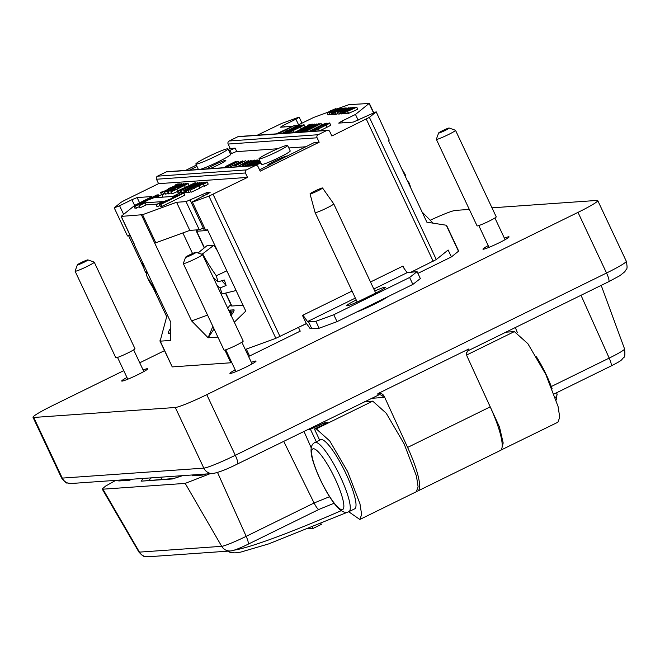 <?xml version="1.0" encoding="UTF-8"?>
<svg xmlns="http://www.w3.org/2000/svg" width="660" height="660" viewBox="0 0 660 660"><rect width="100%" height="100%" fill="white"/><g stroke="black" fill="none" stroke-linecap="round" stroke-linejoin="round"><path stroke-width="0.99" d="M445.954 129.104A5.833 0.47 154.8 0 1 449.155 128.024A5.833 0.47 154.8 0 1 441.862 131.967A5.833 0.47 154.8 0 1 438.628 132.974A5.833 0.47 154.8 0 1 445.954 129.104M438.628 132.974L436.342 139.26A10.593 0.85 -25.2 0 0 436.342 139.334A10.593 0.85 -25.2 0 0 442.208 137.429A10.593 0.85 -25.2 0 0 455.515 130.317A10.593 0.85 -25.2 0 0 455.449 130.267L449.155 128.024M436.342 139.334L477.064 225.868A10.593 0.85 -25.2 0 0 482.93 223.963A10.593 0.85 -25.2 0 0 496.229 216.851L455.515 130.317M192.926 253.341A5.833 0.47 154.8 0 1 196.119 252.268A5.833 0.47 154.8 0 1 188.826 256.204A5.833 0.47 154.8 0 1 185.6 257.218A5.833 0.47 154.8 0 1 192.926 253.341M185.6 257.218L183.315 263.497A10.593 0.85 -25.2 0 0 183.315 263.579A10.593 0.85 -25.2 0 0 189.172 261.665A10.593 0.85 -25.2 0 0 202.48 254.554A10.593 0.85 -25.2 0 0 202.422 254.512L196.119 252.268M183.315 263.579L224.029 350.105A10.593 0.85 -25.2 0 0 229.895 348.2A10.593 0.85 -25.2 0 0 243.202 341.088L202.48 254.554M84.703 260.964A5.833 0.47 154.8 0 1 87.895 259.891A5.833 0.47 154.8 0 1 80.602 263.835A5.833 0.47 154.8 0 1 77.377 264.841A5.833 0.47 154.8 0 1 84.703 260.964M77.377 264.841L75.091 271.128A10.593 0.85 -25.2 0 0 75.091 271.202A10.593 0.85 -25.2 0 0 80.949 269.296A10.593 0.85 -25.2 0 0 94.256 262.185A10.593 0.85 -25.2 0 0 94.198 262.135L87.895 259.891M75.091 271.202L115.805 357.736A10.593 0.85 -25.2 0 0 121.671 355.822A10.593 0.85 -25.2 0 0 134.978 348.711L94.256 262.185M412.871 284.411L420.346 278.553L417.087 271.623L409.612 277.489L412.871 284.411L337.029 321.651L333.77 314.729L409.612 277.489M333.77 314.729L315.876 321.321L308.566 321.841L311.825 328.762L319.135 328.243L337.029 321.651M305.935 322.748L310.076 328.54L311.668 328.433M308.566 321.841L309.375 321.436L307.527 321.568L355.344 298.089M417.087 271.623L407.121 272.671L373.808 289.022M374.748 291.01A14.38 1.155 154.8 0 1 385.3 287.29A14.38 1.155 154.8 0 1 375.4 293.188L362.769 299.392A14.38 1.155 154.8 0 1 346.632 305.737A14.38 1.155 154.8 0 1 356.235 299.978M315.876 321.321L319.135 328.243M404.25 268.653L403.021 266.038L370.507 282.001L402.542 266.269L407.121 272.671M307.527 321.568L302.948 315.166L352.036 291.068L302.478 315.406L306.322 323.573L275.855 338.316L246.328 349.09L249.587 356.02L300.226 331.155L298.468 327.426M375.705 293.04L333.737 203.866A10.288 0.825 154.8 0 1 333.737 203.866A10.288 0.825 154.8 0 1 327.772 207.537A10.288 0.825 154.8 0 1 315.736 212.636A10.288 0.825 154.8 0 1 315.125 212.627A10.288 0.825 154.8 0 1 315.125 212.619L310.035 193.875A6.905 0.553 154.8 0 1 316.049 190.443A6.905 0.553 154.8 0 1 322.534 187.993A6.905 0.553 154.8 0 1 318.533 190.468A6.905 0.553 154.8 0 1 310.035 193.875M259.388 158.961A15.815 1.27 -25.2 0 0 275.286 152.584A15.815 1.27 -25.2 0 0 287.603 145.398A15.815 1.27 -25.2 0 0 272.753 150.983A15.815 1.27 -25.2 0 0 258.976 158.862A15.815 1.27 -25.2 0 0 259.388 158.961M258.976 158.862L261.583 164.406A15.815 1.27 -25.2 0 0 261.995 164.497A15.815 1.27 -25.2 0 0 277.893 158.128A15.815 1.27 -25.2 0 0 290.21 150.934L287.603 145.398M196.292 164.125A17.779 1.427 -25.2 0 0 214.162 156.964A17.779 1.427 -25.2 0 0 228.005 148.888A17.779 1.427 -25.2 0 0 211.307 155.166A17.779 1.427 -25.2 0 0 195.838 164.026A17.779 1.427 -25.2 0 0 196.292 164.125M200.343 169.356A17.779 1.427 -25.2 0 0 218.74 161.543A17.779 1.427 -25.2 0 0 230.604 154.423L228.005 148.888M320.644 439.692A38.528 7.788 63.8 0 1 344.619 470.844A38.528 7.788 63.8 0 1 354.61 508.868L348.876 511.681A38.528 7.788 63.8 0 0 338.885 473.665A38.528 7.788 63.8 0 0 314.911 442.513L320.644 439.692M217.008 285.433A243.688 138.963 157.1 0 0 220.069 287.974A232.378 192.794 158.1 0 0 222.28 293.89L235.9 290.582L235.373 288.989M225.505 293.106L231.544 305.943A12.284 0.982 -25.2 0 0 231.858 306.009L243.02 305.225M217.478 250.957L213.922 245.182L207.017 245.668L198.074 252.962M207.834 230.464L196.68 231.248A12.284 0.982 154.8 0 1 196.358 231.173A12.284 0.982 154.8 0 1 197.975 229.812M123.618 214.343L119.575 205.763L114.238 207.859L127.471 235.966L129.97 235.166M389.235 140.118L376.175 111.804L389.235 140.118L388.525 140.695L426.863 222.172L446.416 225.258M217.907 337.095L208.172 337.788L191.606 320.909L154.72 243.119L155.793 242.806L142.568 214.698L176.583 202.282L189.808 230.389L199.279 229.721L203.329 228.145M189.808 230.389L155.793 242.806M234.316 322.204L245.776 311.091L207.438 229.606L205.656 230.257L192.431 202.15L191.227 202.438L210.103 192.481L206.596 192.687L186.046 201.613L176.583 202.282M191.227 202.438L204.46 230.546L205.656 230.257M255.923 165.445A2.302 2.244 -94 0 0 255.107 165.66L246.469 169.9L157.525 176.17L166.163 171.93A2.302 2.244 86 0 1 166.98 171.707L255.923 165.445A2.302 2.244 -94 0 1 258.11 166.749L260.197 171.179L319.168 142.222L314.308 142.708M157.525 176.17A2.302 2.244 86 0 0 156.478 179.239L158.565 183.67L247.508 177.408L208.948 196.127L275.855 338.316M246.469 169.9A2.302 2.244 86 0 0 245.429 172.978L247.508 177.408M330.107 114.337L328.028 114.939L327.046 112.86L330.495 110.814L335.981 108.578L336.336 109.049M319.778 130.804L327.071 127.223A5.28 0.421 -25.2 0 0 330.668 125.078L329.695 122.999A5.28 0.421 154.8 0 1 326.098 125.152L318.508 128.873A5.28 0.421 154.8 0 1 312.551 131.225A5.28 0.421 154.8 0 1 316.181 129.055L316.792 129.533M303.278 128.114A5.28 0.421 -25.2 0 0 305.093 126.877L304.12 124.806A5.28 0.421 154.8 0 1 300.49 126.968L292.867 130.713A5.28 0.421 154.8 0 1 286.976 133.023A5.28 0.421 154.8 0 1 290.606 130.853L298.196 127.132A5.28 0.421 154.8 0 1 304.12 124.806M284.394 126.934L283.594 125.235L280.442 127.215L292.339 126.373M283.594 125.235L295.919 119.18L298.584 124.839M257.26 135.209L281.474 123.535L297.99 117.513L299.186 117.224L295.919 119.18M411.279 272.036L436.293 259.537L369.385 117.348L331.856 135.993L329.769 131.563A2.302 2.244 86 0 0 326.766 130.482L318.128 134.722A2.302 2.244 -94 0 0 317.08 137.792L319.168 142.222M369.385 117.348L376.01 112.01M342.664 122.826L341.863 121.126L338.712 123.106L353.298 122.083L376.175 111.804M341.863 121.126L355.468 114.444L369.113 103.463L373.453 112.695M338.399 108.413L348.925 104.651L369.113 103.463M327.682 112.324L313.838 117.381L297.742 125.21M356.788 107.2L357.761 109.279L348.414 113.454L347.416 111.375L354.824 107.341L352.654 108.619L353.587 108.553L356.788 107.2L347.44 111.375M348.934 112.687L346.442 113.602M346.261 113.355L345.015 113.701M344.85 113.495L344.207 113.751L343.233 111.672L346.286 109.948L342.144 111.746L343.126 113.825L341.938 111.763L350.963 107.613L351.31 107.943M344.05 113.421L343.126 113.825M342.73 113.454L341.591 113.932L340.609 111.854L348.975 107.745L349.453 108.347M341.517 113.784L341.096 113.965L340.123 111.895L345.345 108.751L338.762 111.986L339.735 114.064L338.572 112.002L346.937 107.893L347.201 108.355M340.882 113.504L339.735 114.064M339.314 113.586L338.036 114.188L337.054 112.109L343.068 108.801L335.354 112.225L336.303 114.304L337.788 113.66M336.196 114.064L334.438 114.436L333.465 112.357L337.054 111.012M334.397 114.345L333.028 112.39L335.907 110.748L331.947 112.464L332.921 114.543L331.733 112.48L340.073 108.38L340.445 108.702M333.853 114.139L332.921 114.543M332.648 114.427L332.137 114.601L331.163 112.522L339.776 108.545M332.013 114.337L330.313 114.774L329.332 112.695L330.47 114.807M298.295 131.629L304.994 128.634L298.295 131.629M292.52 130.721L288.544 132.289L290.986 130.828L302.552 125.54L292.52 130.721M179.941 185.642L180.988 185.567L171.286 190.105L180.106 185.98M178.893 190.393L185.699 187.39L178.893 190.393M185.394 189.931L192.093 186.937L185.394 189.931M304.813 131.81L317.724 125.144L303.286 131.917L315.818 125.285L301.001 132.074L318.805 123.725L306.545 130.234L321.123 123.56L304.837 131.86M299.714 132.165L316.957 123.857L299.739 132.223M294.649 132.52L292.57 132.668L295.796 131.802L301.801 128.857L300.506 128.947L309.631 125.012L307.717 125.144L311.52 124.237L294.673 132.577M296.423 126.835L282.769 133.361L300.052 125.045L288.321 131.439L301.933 124.913L285.062 133.196L296.423 126.835M281.861 133.427L296.843 125.912L294.929 126.052L296.447 125.301L298.733 125.144L281.886 133.477M278.256 133.675L284.113 130.49L276.375 133.807L294.583 125.433L278.281 133.732M296.777 132.371L314.721 124.014L306.512 127.883L312.427 124.179L296.802 132.429M308.723 131.53L320.578 125.557A5.28 0.421 154.8 0 1 326.494 123.222A5.28 0.421 154.8 0 1 322.864 125.392L310.637 131.398L322.492 125.416L324.935 123.964L320.95 125.524L308.748 131.588M324.398 125.829L324.151 125.301L328.127 123.733L325.71 125.186L318.12 128.906L314.119 130.482L316.561 129.03M324.151 125.301L323.771 125.326A5.28 0.421 154.8 0 1 329.695 122.999M162.566 192.184L160.487 192.332L163.713 191.466L169.719 188.512L168.424 188.603L177.54 184.668L175.626 184.808L177.144 184.057L179.438 183.901L162.566 192.184L163.548 194.255L165.19 193.454M183.538 183.612L181.376 184.899L182.589 184.816L185.831 183.447L167.632 191.829L183.538 183.612M180.419 190.921L197.662 182.614L180.419 190.921L181.393 193L184.264 191.755M185.856 190.542L204.031 182.168L188.686 189.7L189.659 189.635L190.641 191.713L189.123 192.456L188.141 190.377L185.856 190.542L186.829 192.621L189.123 192.456M188.141 190.377L189.659 189.635M195.418 182.77L178.555 191.054L177.243 191.111L195.046 182.795L195.723 183.414M183.876 190.682L201.811 182.325L193.611 186.194L199.526 182.482L183.744 190.649L184.849 192.761L186.681 192.307M199.221 185.699L190.063 190.204L191.045 192.283L199.988 188.125L199.221 185.699L205.639 182.721L203.197 184.173L204.542 186.227A5.28 0.421 -25.2 0 0 208.172 184.057L207.199 181.987A5.28 0.421 154.8 0 1 203.569 184.148L203.197 184.173M190.063 190.204L197.662 186.417A5.28 0.421 154.8 0 1 202.529 183.719A5.28 0.421 154.8 0 1 207.199 181.987M162.261 201.613L145.101 202.818L138.889 205.87L146.99 200.475L161.832 194.601L155.628 197.654L172.788 196.441L179 193.396L170.899 198.792L156.057 204.658L162.261 201.613M183.901 193.05L160.957 204.311L159.497 204.418L182.44 193.157L183.901 193.05L184.882 195.129L161.939 206.39L160.471 206.498L159.497 204.418M133.988 206.217L156.931 194.947L158.392 194.849L135.448 206.11L133.988 206.217L134.962 208.288L139.318 206.77M182.721 186.169L182.474 185.642L177.416 187.968L182.086 185.674A5.28 0.421 154.8 0 1 188.042 183.331A5.28 0.421 154.8 0 1 184.445 185.485L176.855 189.214A5.28 0.421 154.8 0 1 170.899 191.557A5.28 0.421 154.8 0 1 174.529 189.387L175.139 189.865M182.474 185.642L186.475 184.066L184.057 185.518L176.468 189.247L172.458 190.822L174.9 189.362M176.327 186.623L176.08 186.095L171.023 188.422L175.692 186.128A5.28 0.421 154.8 0 1 181.648 183.785A5.28 0.421 154.8 0 1 178.051 185.93L170.462 189.659A5.28 0.421 154.8 0 1 164.505 192.002A5.28 0.421 154.8 0 1 168.135 189.841L168.745 190.319M176.08 186.095L180.081 184.519L170.074 189.692L166.064 191.268L168.506 189.816M319.217 123.7L319.448 124.187M321.123 123.56L321.791 124.971M316.957 123.857L317.237 124.46M308.022 125.804L307.717 125.144M300.506 128.947L300.721 129.385M302.14 125.367L301.933 124.913M300.052 125.045L300.292 125.565M295.234 126.704L294.929 126.052M295.185 126.728L294.583 125.433M286.316 129.492L286.918 130.779M314.721 124.014L315.018 124.649M312.84 124.146L313.079 124.657M323.771 125.326L324.085 125.986M327.583 130.259L238.639 136.521A2.302 2.244 86 0 0 237.823 136.744L229.185 140.984A2.302 2.244 86 0 0 228.137 144.053L317.08 137.792M175.939 185.46L175.626 184.808M168.424 188.603L168.63 189.049M160.487 192.332L161.461 194.403L163.548 194.255M179.438 183.901L179.652 184.355M186.046 183.901L185.831 183.447M183.925 183.579L184.156 184.082M167.632 191.829L168.605 193.9L171.443 192.72M168.003 191.796L168.976 193.875M180.79 190.897L181.764 192.976M197.662 182.614L197.992 183.323M204.031 182.168L204.377 182.894M177.243 191.111L178.225 193.182L181.096 192.365M178.555 191.054L179.528 193.132M183.744 190.649L184.849 192.761M184.948 190.608L185.922 192.679M201.811 182.325L202.108 182.952M199.939 182.457L200.178 182.968M194.139 188.009L194.353 188.471M200.194 187.778L203.932 185.749M203.569 184.148L204.542 186.227M179 193.396L179.553 194.568M161.708 197.224L162.814 196.68L161.832 194.601M138.889 205.87L139.87 207.95L146.075 204.897L157.162 204.113M145.101 202.818L146.075 204.897M156.057 204.658L157.03 206.737L160.025 205.549M160.957 204.311L161.939 206.39M158.837 195.789L158.392 194.849M135.448 206.11L136.43 208.189M170.899 191.557L171.872 193.627A5.28 0.421 -25.2 0 0 177.424 191.482M187.201 186.648A5.28 0.421 -25.2 0 0 189.016 185.41L188.042 183.331M177.416 187.968L177.721 188.628M164.505 192.002L165.478 194.081A5.28 0.421 -25.2 0 0 168.267 193.19M171.023 188.422L171.328 189.073M259.561 169.834L314.242 142.568M228.269 149.449L230.224 148.483L228.137 144.053M230.224 148.483L235.15 148.137L228.888 150.777M196.977 166.452L189.494 170.123M142.568 214.698L121.143 216.406L134.953 205.219L151.775 196.696M121.143 216.406L134.343 244.456M139.631 202.917L137.123 197.587L131.909 199.708L134.624 205.483M114.238 207.859L121.036 202.315L124.138 200.574L158.565 183.67M185.6 170.395L196.35 165.115M192.431 202.15L208.948 196.127M119.575 205.763L131.909 199.708M137.123 197.587L151.709 196.556M153.087 287.76L166.691 316.668L160.124 341.171L170.709 340.428L170.833 322.369L134.211 244.563M160.009 340.601L172.235 366.902L230.86 362.769L224.878 350.064M128.593 235.711L143.921 268.274M146.157 273.025L146.438 273.62M433.067 223.129L422.053 211.951M355.468 114.444L358.141 120.136M436.293 259.537L448.14 250L451.399 256.921L458.477 251.229L446.218 225.159M248.539 356.4L249.587 356.02M349.058 110.575L352.63 108.982L349.058 110.575M347.416 111.375L348.389 113.454M355.03 107.324L355.253 107.803M354.304 107.283L345.502 111.606L351.458 108.438L354.486 107.522M346.409 113.668L345.436 111.589L346.475 113.677M350.881 108.826L351.128 109.354M351.632 108.43L351.871 108.95M352.877 107.382L344.066 111.705L350.023 108.537L353.092 107.695M344.982 113.767L344 111.688L345.048 113.784M347.688 110.088L347.911 110.558M349.453 108.925L349.685 109.428M350.196 108.529L350.411 108.982M351.145 107.596L347.168 109.552L347.432 110.096M347.168 109.552L343.439 111.656L344.421 113.735M349.165 107.737L340.799 111.845L341.773 113.924M346.978 107.893L341.773 111.02L348.604 107.935M348.529 107.778L340.164 111.886L341.137 113.965M335.354 112.225L343.423 108.141L337.78 111.07L344.545 108.058L339.306 110.971L345.535 107.992L345.914 108.397M335.329 112.233L336.303 114.304M345.724 107.976L337.078 112.109L338.06 114.18M336.897 110.674L341.83 108.256L343.068 108.323M342.994 108.174L334.628 112.282L335.61 114.353M334.628 112.282L333.465 112.357M340.288 108.364L337.26 110.088L341.632 108.265L336.691 110.41L336.988 111.045M336.691 110.41L333.242 112.373L334.216 114.452M339.71 108.405L331.345 112.513L332.326 114.584M331.007 111.68L334.826 110.5L337.425 108.834L335.635 109.337L338.283 108.413L334.95 110.517L329.488 112.728L330.338 111.936L331.196 112.085M338.283 108.413L338.646 108.85M335.296 109.568L335.56 110.129M335.981 108.578L327.203 112.893L328.177 114.972M328.053 112.472L335.132 108.999L327.938 112.448M332.706 110.641L333.036 111.334M330.685 110.797L330.957 111.392M235.571 165.553L234.102 165.66L245.825 160.636L235.62 165.652M244.547 166.138L256.822 160L257.969 159.992L246.254 166.023L250.338 163.292L244.547 166.138M260.032 161.106L250.387 165.726L259.99 161.015M260.51 162.129L258.283 162.599L253.457 164.975L254.925 164.868L253.638 165.503L251.897 165.619L260.23 161.527M260.279 161.626L259.57 161.972L260.411 161.906M261.005 163.168L254.199 165.462L260.601 162.319M230.406 154.003L236.024 151.676L277.695 148.748M288.808 147.964L306.71 146.701M206.877 168.902A10.898 0.874 154.8 0 1 217.75 163.251A10.898 0.874 154.8 0 1 225.819 160.396A10.898 0.874 154.8 0 1 220.358 163.845A10.898 0.874 154.8 0 1 209.723 168.696M269.569 164.934A10.898 0.874 154.8 0 1 267.745 165.421A10.898 0.874 154.8 0 1 267.465 165.355A10.898 0.874 154.8 0 1 276.961 159.926A10.898 0.874 154.8 0 1 287.191 156.073A10.898 0.874 154.8 0 1 287.034 156.362M259.652 160.298L249.587 165.784L252.854 163.862L246.65 165.99L259.611 160.198M254.389 160.165L241.131 166.518L246.691 163.35L254.446 160.066M244.365 164.398L243.177 164.48L245.652 163.762L244.365 164.398M237.361 166.65L248.564 160.578L240.001 165.338L251.221 160.388L237.361 166.65M229.226 167.326L242.723 160.858L229.267 167.318M227.395 167.351L225.926 167.45L238.755 161.271L227.494 166.798L228.682 166.716L227.395 167.351M225.489 166.501L235.661 161.486L225.085 167.104L237.641 161.345L225.547 166.625M225.316 167.78L225.175 167.31M260.65 162.41L255.758 164.81L260.956 163.069M255.964 165.239L255.758 164.81M259.809 162.467L259.57 161.972M253.696 165.47L253.457 164.975M253.993 163.243L258.241 160.924L252.887 163.317L254.05 163.358M253.135 163.853L252.887 163.317M257.111 160.619L256.822 160M256.393 160.57L251.625 162.665L256.393 160.57L256.996 161.296M253.052 160.669L242.426 165.883L253.052 160.669L253.448 161.378M242.517 166.081L242.682 166.559M235.934 164.992L242.311 162.244L235.934 164.992L236.181 165.511M238.235 162.764L236.462 163.936L241.42 161.486L238.235 162.764M236.684 164.604L236.577 164.175M241.849 162.203L241.42 161.486M227.684 167.211L227.494 166.798M173.547 478.541L141.1 481.165L143.203 478.426M182.424 475.662L172.408 478.962L141.1 481.165M500.874 450.12L557.931 422.202L559.738 417.26L558.071 406.502L545.762 374.352L527.868 343.687L514.355 331.6L505.84 332.195M501.452 449.938L503.184 442.976L499.48 427.004L480.125 384.838M364.213 401.742L372.727 401.14L316.247 428.868L329.761 440.962L347.655 471.628L359.964 503.77L361.63 514.536L359.824 519.478L348.727 511.756M359.824 519.478L416.295 491.749L418.102 486.808L416.443 476.041L404.135 443.891L386.232 413.226L372.727 401.14M247.813 544.327A9.52 1.922 -116.2 0 0 247.97 544.285L319.027 509.388L334.075 503.25M319.168 509.289C318.202 509.784 316.511 507.688 314.086 503.002L283.685 441.284M307.733 429.47L310.431 429.281L324.39 422.845L327.608 422.656L314.424 429L316.247 428.868M115.756 480.364L105.509 486.139L102.209 489.035L102.944 489.184L185.196 483.392L210.061 473.715M205.945 474.004L203.099 475.035L192.382 475.794L193.479 474.886M182.614 475.654L172.408 478.962M132.338 479.193L129.492 480.224L118.775 480.975L119.873 480.067M517.366 332.582L515.32 327.541M314.424 429L319.679 440.17M316.33 441.812L310.431 429.281M311.223 447.859L303.955 431.327M308.385 528.767L313.087 528.429L312.46 527.101M320.95 523.586L321.321 524.386L313.087 528.429M231.742 362.53L230.86 362.769M301.067 326.155A119.889 9.611 -25.2 0 0 306.57 323.639M417.912 273.372L451.399 256.921M172.235 366.902L159.976 341.088M170.775 328.102L169.884 329.431A4.76 0.808 -55 0 0 168.185 333.259A4.76 0.808 -55 0 0 168.3 333.284L170.717 333.118M167.541 315.389L166.691 316.668M231.157 315.488L232.353 313.69A4.76 0.808 -55 0 0 234.052 309.862A4.76 0.808 -55 0 0 233.937 309.837L229.771 310.126A4.76 0.808 -55 0 0 228.896 310.695M231.429 305.704L229.441 305.844L227.782 308.327M208.172 337.788L214.063 328.927M231.107 305.019L229.441 305.844M192.538 253.506L182.853 232.93L154.993 243.095M208.114 337.656L212.866 326.387M191.606 320.909L207.553 315.084M170.734 331.477A4.76 0.808 -55 0 0 169.851 333.176M233.879 310.984L231.256 311.173A4.76 0.808 -55 0 0 229.713 312.427M229.985 313.013L231.165 312.353L232.402 313.615M231.165 312.353L230.744 315.348M126.968 377.487A14.429 1.155 -25.2 0 0 121.696 381.018A14.429 1.155 -25.2 0 0 137.882 374.657A14.429 1.155 -25.2 0 0 147.807 368.734A14.429 1.155 -25.2 0 0 143.121 369.988M488.227 245.619A14.429 1.155 -25.2 0 0 482.947 249.158A14.429 1.155 -25.2 0 0 499.133 242.789A14.429 1.155 -25.2 0 0 509.058 236.866A14.429 1.155 -25.2 0 0 504.372 238.12M235.191 369.856A14.429 1.155 -25.2 0 0 229.919 373.395A14.429 1.155 -25.2 0 0 246.106 367.034A14.429 1.155 -25.2 0 0 256.03 361.111A14.429 1.155 -25.2 0 0 251.345 362.365M377.413 395.216A9.52 1.922 -116.2 0 0 377.57 395.183A9.52 1.922 -116.2 0 0 377.875 393.624L468.831 348.959A9.52 1.922 63.8 0 1 468.526 350.518L608.677 281.704A9.52 1.922 -116.2 0 0 606.54 273.017L235.298 455.301A9.52 1.922 63.8 0 1 237.427 463.996C226.858 469.31 218.674 472.486 212.866 473.517L71.313 483.491A9.52 9.289 86 0 1 62.271 478.104A28.71 2.302 154.8 0 1 61.537 477.939C64.771 481.882 66.644 483.557 67.138 482.963L71.313 483.491M377.875 393.624C380.729 392.815 382.882 393.789 384.326 396.528L407.616 447.43L490.207 406.873L466.917 355.971L466.372 353.347L468.831 348.959M491.981 207.826L597.019 200.425A28.71 2.302 -25.2 0 1 597.754 200.59A28.71 2.302 -25.2 0 1 578.003 212.371L206.761 394.663A28.71 2.302 -25.2 0 1 175.296 407.492L33.742 417.466L62.271 478.104L203.833 468.13A9.52 9.289 86 0 0 212.866 473.517M490.207 406.873A50.35 10.18 63.8 0 1 500.371 450.466L417.78 491.015A50.35 10.18 -116.2 0 0 407.616 447.43M416.963 491.23A50.35 10.18 -116.2 0 0 417.78 491.015M123.75 370.648L52.75 405.512A28.71 2.302 -25.2 0 0 33 417.293A28.71 2.302 -25.2 0 0 33.742 417.466M139.738 362.802L164.48 350.65M469.326 209.418L455.458 210.4A28.71 2.302 -25.2 0 0 430.221 220.242M202.389 228.575L203.494 228.5M222.28 293.89A233.112 8.489 166.6 0 1 221.05 294.013M201.193 254.075A233.112 28.083 -37 0 0 202.636 253.836A233.112 211.678 -29.6 0 0 216.315 275.74A232.378 192.794 158.1 0 0 218.047 281.82L224.334 280.005L226.124 285.458L221.809 280.731M213.922 245.182L202.636 253.836M226.834 270.831L216.315 275.74M220.069 287.974L226.124 285.458M213.444 277.852A243.688 132.091 -13.6 0 0 218.047 281.82M214.83 279.097L214.203 279.46M142.148 261.418A76.758 76.758 0 0 0 144.367 269.692A76.659 28.875 -21.3 0 0 146.636 273.611A76.568 28.949 -29.3 0 1 146.677 271.392L146.809 271.326M146.462 270.592A76.709 69.853 137.8 0 0 146.677 271.392M152.732 283.907L151.726 284.328A76.709 70.711 136.3 0 0 154.432 289.047A13.579 2.747 -116.2 0 0 155.669 290.161M151.726 284.328A76.568 69.721 176.8 0 1 149.226 280.236A76.659 28.875 158.7 0 1 147.386 277.406A76.659 28.875 158.7 0 1 146.438 273.751L146.47 273.421M147.658 273.125L146.636 273.611M149.226 280.236L150.678 279.543M154.432 289.047L154.894 288.511M407.822 181.698L407.905 181.665A76.659 8.695 155.2 0 1 408.862 182.424A76.659 8.695 155.2 0 1 408.754 183.612A25.113 5.074 63.8 0 1 409.027 184.264M404.44 174.512A25.113 5.074 63.8 0 1 405.553 176.69A76.659 8.695 -24.8 0 0 405.62 175.411A76.758 76.758 0 0 0 401.833 168.968M536.39 356.755A36.506 7.375 63.8 0 1 552.164 388.872M356.4 312.139A20.724 1.658 -25.2 0 0 387.742 296.752M311.718 454.047A33.775 6.823 -116.2 0 0 337.276 506.649A33.775 6.823 -116.2 0 0 334.133 476.751A33.775 6.823 -116.2 0 0 311.718 454.047M231.858 306.009L225.753 293.04M204.451 247.764L196.68 231.248M255.107 165.66L166.163 171.93M245.429 172.978L156.478 179.239M290.986 130.828L291.217 131.332M298.823 127.627L298.576 127.099M292.867 130.713L293.56 132.181M300.49 126.968L301.249 128.584M322.864 125.392L323.317 126.357M321.197 126.052L320.95 125.524M318.508 128.873L319.423 130.837M326.098 125.152L327.071 127.223M229.185 140.984L318.128 134.722M177.375 191.136L178.357 193.215M199.015 186.046L199.988 188.125M176.855 189.214L177.581 190.765M184.445 185.485L185.188 187.06M170.462 189.659L170.725 190.228M178.051 185.93L178.241 186.343M206.596 192.687L207.306 194.197M235.15 148.137L236.791 151.627M229.936 150.265L231.454 153.491M203.371 196.136L202.496 194.279M190.146 200.021L191.251 202.364M199.279 229.721L186.046 201.613M154.72 243.119L141.496 215.011M121.267 216.439L134.492 244.538M433.191 261.277L366.284 119.089M326.766 130.482L237.823 136.744M213.081 194.312L279.997 336.501M349.915 109.453L350.13 109.898M348.488 109.56L348.736 110.08M151.346 477.856A227.56 18.249 -25.2 0 0 148.88 480.282M556.578 392.749L557.032 394.003A182.671 14.652 154.8 0 1 555.39 397.592M341.253 510.65A182.671 14.652 154.8 0 1 234.168 550.168M610.83 366.077A9.52 1.922 -116.2 0 0 610.987 366.036C622.982 359.914 620.944 360.302 623.502 357.671C624.847 357.406 625.202 354.494 624.566 348.942A22.333 1.79 154.8 0 1 609.196 358.099L551.298 386.529M554.111 393.962L610.987 366.036A9.52 1.922 -116.2 0 0 609.196 358.099L581.006 295.292M514.355 331.6L466.587 355.055M329.554 496.691L314.086 503.002L246.18 536.341A22.333 1.79 154.8 0 1 221.702 546.323L139.45 552.123A22.333 1.79 154.8 0 1 138.88 551.999C144.878 558.64 144.812 555.943 148.104 556.776A9.52 9.289 -94 0 1 139.45 552.123L102.944 489.184M185.196 483.392L221.702 546.323A9.52 9.289 -94 0 0 230.357 550.976C233.409 550.745 239.283 548.518 247.97 544.285A9.52 1.922 -116.2 0 0 246.18 536.341L217.528 472.494M320.092 426.508L319.341 424.908M324.39 422.845L325.042 424.248M200.516 474.391L200.896 475.192M122.735 480.703L122.356 479.894M170.75 330.041L169.884 329.431M231.256 311.173L229.771 310.126M608.52 281.746A9.52 1.922 -116.2 0 0 608.677 281.704L619.938 275.649L624.954 271.606C626.109 268.174 628.171 271.194 626.29 261.236A28.71 2.302 154.8 0 1 606.54 273.017L578.003 212.371M377.677 395.101A4.76 4.645 -94 0 1 383.617 397.46L371.143 398.335M206.761 394.663L235.298 455.301A28.71 2.302 154.8 0 1 203.833 468.13L175.296 407.492M384.326 396.528L383.617 397.46M505.106 239.679L494.901 217.982M489.035 247.343L478.789 225.563M252.079 363.916L241.865 342.226M236.008 371.588L225.753 349.808M143.855 371.547L133.642 349.849M127.776 379.211L117.529 357.431M357.192 302.016L315.125 212.627M322.534 187.993L333.737 203.857M195.838 164.026L198.412 169.496M314.911 442.513C311.891 443.916 310.646 447.241 311.165 452.496C311.553 459.096 317.245 475.563 327.146 492.748C331.279 499.802 335.14 505.082 338.728 508.579C342.515 512.16 345.898 513.199 348.876 511.681M326.824 123.931L326.494 123.222M181.945 184.429L181.648 183.785M299.186 117.224L302 123.197M373.675 112.604L369.278 103.257M230.357 550.976L148.104 556.776M557.032 394.003L556.207 400.042M347.795 512.094L268.686 543.898L240.644 552.131L234.943 552.89L230.216 552.437L227.832 551.158M624.566 348.942L601.202 285.376M138.88 551.999L102.234 489.068M458.642 251.014L446.515 225.233M379.104 394.762L237.427 463.996M466.381 353.347L466.381 353.347C465.853 353.273 466.57 352.333 468.526 350.518M33 417.293L61.537 477.939M597.754 200.59L626.29 261.236M160.694 477.196L161.716 479.374M196.358 231.173L204.245 247.929M147.386 277.406A76.758 76.758 0 0 0 157.245 293.494M410.998 188.455A76.758 76.758 0 0 0 408.862 182.424"/></g></svg>
